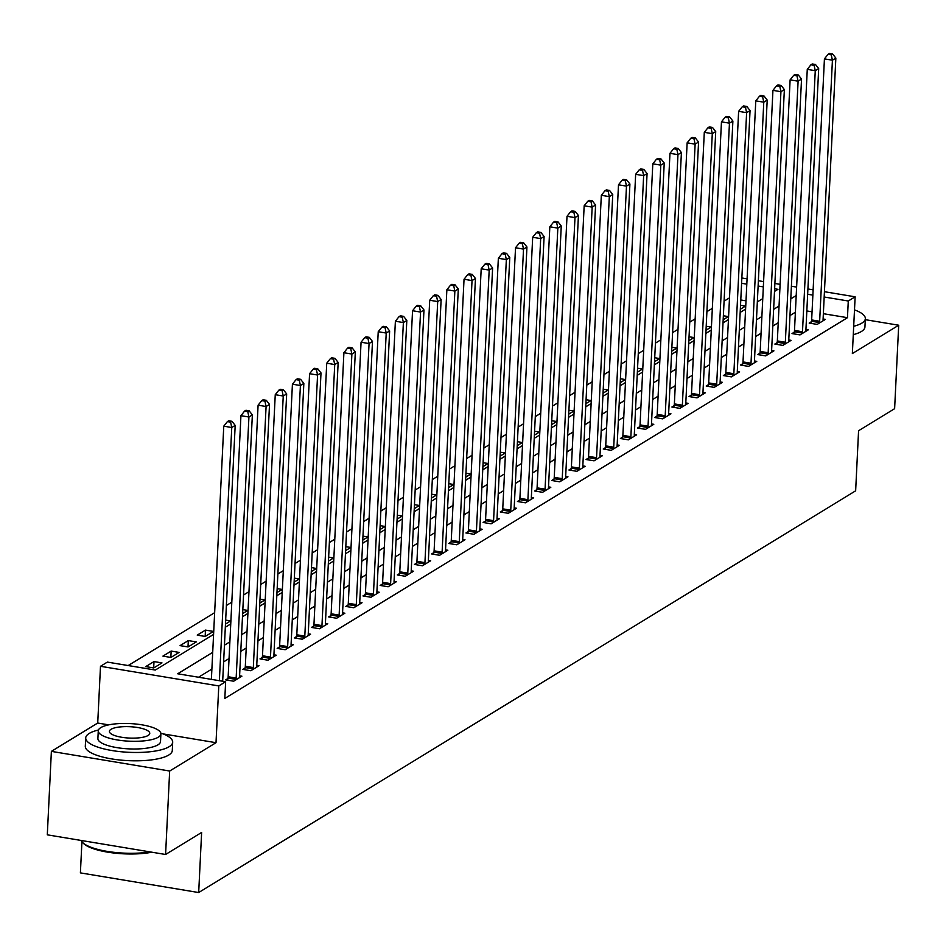<?xml version="1.0" encoding="UTF-8"?>
<svg xmlns="http://www.w3.org/2000/svg" width="946" height="946" viewBox="0 0 946 946"><rect width="100%" height="100%" fill="white"/><g stroke="black" fill="none" stroke-linecap="round" stroke-linejoin="round"><path stroke-width="1.42" d="M729.484 298.096L730.312 281.151M81.924 841.763L80.398 872.886L198.684 892.539L855.645 490.808L858.578 430.726L894.62 408.684L898.7 325.223L865.294 319.677M198.684 892.539L201.628 832.445L165.585 854.486L47.3 834.833L51.38 751.372L169.665 771.025L216.007 742.693L218.786 685.933L100.489 666.291L107.359 662.094L155.31 670.052L213.583 634.423M108.695 724.861L97.722 723.04L51.38 751.372M97.722 723.04L100.489 666.291M729.177 298.049L724.08 301.159M712.338 308.337L706.91 311.648M695.18 318.826L689.752 322.148M678.01 329.326L672.594 332.637M660.852 339.815L655.424 343.138M643.694 350.316L638.266 353.627M626.524 360.804L621.108 364.127M609.366 371.305L603.95 374.616M592.208 381.794L586.78 385.117M575.05 392.294L569.622 395.605M557.88 402.783L552.464 406.106M540.722 413.284L535.294 416.595M523.564 423.773L518.136 427.095M506.394 434.273L500.978 437.584M489.236 444.762L483.808 448.085M472.078 455.263L466.65 458.574M454.908 465.751L449.492 469.074M437.75 476.252L432.322 479.563M420.592 486.741L415.164 490.063M403.422 497.241L398.006 500.552M386.264 507.73L380.836 511.041M369.106 518.219L363.678 521.542M351.936 528.719L346.52 532.03M334.778 539.208L329.362 542.531M317.62 549.709L312.192 553.02M300.461 560.198L295.034 563.52M283.292 570.698L277.876 574.009M266.133 581.187L260.706 584.51M248.975 591.688L243.548 594.999M231.805 602.176L226.39 605.499M214.647 612.677L128.183 665.546M165.585 854.486L169.665 771.025M746.004 300.84L740.777 299.977M153.749 667.935L161.979 662.898L153.997 661.573L145.755 666.611L153.749 667.935M170.907 657.446L179.149 652.409L171.155 651.085L162.913 656.122L170.907 657.446M188.065 646.946L196.307 641.908L188.313 640.584L180.083 645.621L188.065 646.946M205.235 636.457L213.465 631.42L205.483 630.095L197.241 635.133L205.235 636.457M225.479 624.076L230.635 620.919L225.668 620.103M242.637 613.576L247.793 610.43L242.838 609.602M259.795 603.087L264.951 599.93L259.996 599.114M276.965 592.598L282.121 589.441L277.154 588.613M294.123 582.097L299.279 578.94L294.312 578.124M311.281 571.609L316.437 568.451L311.482 567.624M328.451 561.108L333.607 557.963L328.64 557.135M345.609 550.619L350.765 547.462L345.798 546.634M362.767 540.119L367.923 536.973L362.968 536.145M379.937 529.63L385.093 526.473L380.126 525.645M397.095 519.129L402.251 515.984L397.285 515.156M414.253 508.641L419.409 505.483L414.454 504.656M431.423 498.14L436.567 494.995L431.613 494.167M448.581 487.651L453.737 484.494L448.771 483.678M465.739 477.151L470.895 474.005L465.94 473.177M482.898 466.662L488.053 463.505L483.099 462.689M500.067 456.161L505.223 453.016L500.257 452.188M517.226 445.672L522.381 442.515L517.427 441.699M534.384 435.172L539.539 432.026L534.585 431.199M551.553 424.683L556.709 421.526L551.743 420.71M568.712 414.182L573.867 411.037L568.901 410.209M585.87 403.694L591.025 400.536L586.071 399.72M603.04 393.193L608.195 390.048L603.229 389.22M620.198 382.704L625.353 379.547L620.387 378.731M637.356 372.216L642.511 369.058L637.557 368.231M654.526 361.715L659.681 358.558L654.715 357.742M671.684 351.226L676.839 348.069L671.873 347.241M688.842 340.726L693.997 337.58L689.043 336.752M706.012 330.237L711.156 327.08L706.201 326.252M723.17 319.736L728.325 316.591L723.359 315.763M740.328 309.247L745.483 306.09L740.529 305.262M212.708 652.362L177.694 673.777L225.645 681.735L224.829 698.432L847.462 317.69L823.351 313.694M812.058 311.813L806.843 310.95M795.385 312.239L789.969 315.562M778.227 322.74L772.799 326.051M761.069 333.229L755.641 336.551M743.899 343.729L738.483 347.04M726.741 354.218L721.325 357.541M709.583 364.718L704.155 368.029M692.425 375.207L686.997 378.53M675.255 385.708L669.839 389.019M658.097 396.197L652.669 399.519M640.939 406.697L635.511 410.008M623.769 417.186L618.353 420.497M606.611 427.675L601.183 430.998M589.453 438.175L584.025 441.486M572.283 448.664L566.867 451.987M555.125 459.165L549.697 462.476M537.967 469.654L532.539 472.976M520.797 480.154L515.381 483.465M503.639 490.643L498.211 493.966M486.481 501.144L481.053 504.455M469.311 511.632L463.895 514.955M452.153 522.133L446.737 525.444M434.994 532.622L429.567 535.944M417.836 543.122L412.409 546.433M400.666 553.611L395.251 556.934M383.508 564.112L378.081 567.423M366.35 574.6L360.923 577.923M349.18 585.101L343.765 588.412M332.022 595.59L326.595 598.913M314.864 606.09L309.437 609.401M297.694 616.579L292.279 619.902M280.536 627.08L275.109 630.391M263.378 637.569L257.951 640.88M246.208 648.057L240.792 651.38M229.05 658.558L223.623 661.869M211.892 669.047L198.518 677.23M227.915 678.519L225.68 679.89L233.674 681.215L241.904 676.177L239.598 675.799M245.073 668.03L242.838 669.39L250.832 670.726L259.074 665.688L256.756 665.298M262.231 657.529L259.996 658.901L267.99 660.225L276.232 655.188L273.914 654.809M279.401 647.04L277.166 648.4L285.16 649.736L293.39 644.699L291.084 644.309M296.559 636.54L294.324 637.911L302.318 639.236L310.56 634.198L308.242 633.82M313.717 626.051L311.482 627.411L319.476 628.747L327.718 623.71L325.4 623.319M330.887 615.55L328.652 616.922L336.646 618.246L344.876 613.209L342.57 612.831M348.045 605.062L345.81 606.421L353.804 607.758L362.046 602.72L359.728 602.33M365.203 594.561L362.968 595.933L370.962 597.257L379.204 592.22L376.886 591.841M382.361 584.072L380.138 585.432L388.12 586.768L396.362 581.731L394.056 581.341M399.531 573.572L397.296 574.943L405.29 576.268L413.52 571.23L411.214 570.852M416.689 563.083L414.454 564.443L422.448 565.779L430.69 560.742L428.372 560.351M433.847 552.594L431.624 553.954L439.606 555.278L447.848 550.241L445.542 549.863M451.017 542.093L448.782 543.465L456.776 544.79L465.006 539.752L462.7 539.362M468.175 531.605L465.94 532.965L473.934 534.289L482.176 529.252L479.859 528.873M485.333 521.104L483.099 522.476L491.092 523.8L499.334 518.763L497.017 518.373M502.503 510.615L500.268 511.975L508.262 513.3L516.492 508.262L514.186 507.884M519.661 500.115L517.427 501.486L525.42 502.811L533.662 497.773L531.345 497.383M536.82 489.626L534.585 490.986L542.578 492.31L550.82 487.273L548.503 486.894M553.989 479.125L551.755 480.497L559.748 481.821L567.978 476.784L565.673 476.394M571.148 468.637L568.913 469.996L576.906 471.321L585.148 466.283L582.831 465.905M588.306 458.136L586.071 459.508L594.064 460.832L602.306 455.795L599.989 455.416M605.475 447.647L603.241 449.007L611.234 450.343L619.464 445.306L617.159 444.916M622.634 437.147L620.399 438.518L628.392 439.843L636.623 434.805L634.317 434.427M639.792 426.658L637.557 428.018L645.55 429.354L653.792 424.316L651.475 423.926M656.95 416.157L654.727 417.529L662.708 418.853L670.951 413.816L668.645 413.437M674.12 405.668L671.885 407.028L679.878 408.365L688.109 403.327L685.803 402.937M691.278 395.168L689.043 396.54L697.036 397.864L705.278 392.827L702.961 392.448M708.436 384.679L706.213 386.039L714.195 387.375L722.437 382.338L720.131 381.948M725.606 374.178L723.371 375.55L731.364 376.875L739.595 371.837L737.289 371.459M742.764 363.69L740.529 365.05L748.523 366.386L756.765 361.348L754.447 360.958M759.922 353.189L757.687 354.561L765.681 355.885L773.923 350.848L771.605 350.469M777.092 342.7L774.857 344.06L782.85 345.396L791.081 340.359L788.775 339.969M794.25 332.212L792.015 333.571L800.009 334.896L808.251 329.858L805.933 329.48M811.408 321.711L809.173 323.083L817.167 324.407L825.409 319.37L823.091 318.979M824.427 291.699L855.137 296.808L852.358 353.556L898.7 325.223M855.137 296.808L848.278 301.005L824.167 296.997M847.462 317.69L848.278 301.005M225.645 681.735L218.786 685.933M741.853 277.982L747.08 278.857M758.373 280.726L763.588 281.601M774.892 283.469L780.107 284.344M791.4 286.212L796.615 287.087M807.919 288.956L813.134 289.831M774.502 291.427L777.943 289.322L774.632 288.767M763.327 286.886L758.113 286.023M746.82 284.143L741.605 283.28M225.325 627.245L230.741 623.922M242.483 616.745L247.911 613.434M259.642 606.256L265.069 602.933M276.811 595.755L282.227 592.444M293.97 585.267L299.397 581.944M311.128 574.766L316.555 571.455M328.297 564.277L333.713 560.966M345.456 553.788L350.883 550.466M362.614 543.288L368.041 539.977M379.784 532.799L385.199 529.476M396.942 522.298L402.357 518.987M414.1 511.81L419.527 508.487M431.258 501.309L436.685 497.998M448.428 490.82L453.844 487.497M465.586 480.32L471.013 477.009M482.744 469.831L488.171 466.508M499.914 459.33L505.33 456.019M517.072 448.842L522.499 445.519M534.23 438.341L539.658 435.03M551.4 427.852L556.816 424.529M568.558 417.352L573.986 414.041M585.716 406.863L591.144 403.54M602.886 396.362L608.302 393.051M620.044 385.873L625.472 382.551M637.202 375.373L642.63 372.062M654.36 364.884L659.788 361.561M671.53 354.383L676.946 351.072M688.688 343.895L694.116 340.584M705.846 333.406L711.274 330.083M723.016 322.905L728.432 319.594M740.174 312.417L745.602 309.094M757.332 301.916L762.76 298.605M796.201 295.554L790.785 298.865M779.043 306.043L773.615 309.366M761.885 316.543L756.457 319.854M744.727 327.032L739.299 330.355M727.557 337.533L722.141 340.844M710.399 348.022L704.971 351.344M693.241 358.522L687.813 361.833M676.071 369.011L670.655 372.322M658.913 379.5L653.485 382.823M641.755 390L636.327 393.311M624.585 400.489L619.169 403.812M607.427 410.99L601.999 414.301M590.269 421.478L584.841 424.801M573.099 431.979L567.683 435.29M555.941 442.468L550.513 445.791M538.782 452.968L533.355 456.279M521.613 463.457L516.197 466.78M504.455 473.958L499.027 477.269M487.296 484.447L481.869 487.769M470.138 494.947L464.711 498.258M452.968 505.436L447.553 508.759M435.81 515.937L430.383 519.248M418.652 526.425L413.225 529.748M401.482 536.926L396.067 540.237M384.324 547.415L378.897 550.738M367.166 557.915L361.739 561.226M349.996 568.404L344.581 571.727M332.838 578.905L327.411 582.216M315.68 589.393L310.253 592.704M298.51 599.882L293.094 603.205M281.352 610.383L275.925 613.694M264.194 620.872L258.766 624.194M247.024 631.372L241.608 634.683M229.866 641.861L224.45 645.184M812.874 295.117L807.659 294.253M205.164 636.445L205.483 630.095M188.006 646.934L188.313 640.584M170.848 657.435L171.155 651.085M153.678 667.923L153.997 661.573M216.007 742.693L163.09 733.895M219.377 680.694L231.758 427.509L235.187 425.404L222.677 681.25M211.384 679.37L223.764 426.173L231.758 427.509L230.599 422.141L231.983 421.301L228.778 420.769L227.407 421.609L230.599 422.141M227.407 421.609L223.764 426.173M235.187 425.404L231.983 421.301M235.909 679.855L235.992 679.382A3.488 1.277 99.4 0 0 236.157 678.081L248.928 417.009L252.357 414.916L239.586 675.976A3.488 1.277 99.4 0 0 239.622 677.159L239.669 677.549M227.584 680.209L227.998 678.057A3.488 1.277 99.4 0 0 228.163 676.745L240.934 415.684L248.928 417.009L247.769 411.64L249.141 410.8L245.948 410.268L244.565 411.108L247.769 411.64M244.565 411.108L240.934 415.684M252.357 414.916L249.141 410.8M253.067 669.354L253.161 668.893A3.488 1.277 99.4 0 0 253.315 667.58L266.086 406.52L269.515 404.415L256.744 665.487A3.488 1.277 99.4 0 0 256.792 666.67L256.839 667.048M244.742 669.709L245.168 667.557A3.488 1.277 99.4 0 0 245.321 666.256L258.092 405.184L266.086 406.52L264.927 401.151L266.299 400.312L263.106 399.78L261.735 400.619L264.927 401.151M261.735 400.619L258.092 405.184M269.515 404.415L266.299 400.312M270.225 658.865L270.32 658.392A3.488 1.277 99.4 0 0 270.473 657.092L283.244 396.019L286.673 393.926L273.914 654.987A3.488 1.277 99.4 0 0 273.95 656.169L273.997 656.559M261.912 659.22L262.326 657.068A3.488 1.277 99.4 0 0 262.491 655.755L275.251 394.695L283.244 396.019L282.085 390.651L283.469 389.811L280.264 389.279L278.893 390.119L282.085 390.651M278.893 390.119L275.251 394.695M286.673 393.926L283.469 389.811M287.383 648.365L287.478 647.904A3.488 1.277 99.4 0 0 287.643 646.591L300.402 385.53L303.843 383.426L291.072 644.498A3.488 1.277 99.4 0 0 291.108 645.68L291.155 646.059M279.07 648.72L279.484 646.567A3.488 1.277 99.4 0 0 279.649 645.267L292.42 384.194L300.402 385.53L299.255 380.162L300.627 379.322L297.422 378.79L296.051 379.63L299.255 380.162M296.051 379.63L292.42 384.194M303.843 383.426L300.627 379.322M151.88 852.204A42.499 11.955 -177.2 0 1 83.473 843.394L82.527 842.437A43.54 12.251 2.8 0 0 150.095 851.908M81.12 840.45A43.54 12.251 2.8 0 0 82.527 842.437M98.467 730.005A43.54 12.251 2.8 0 0 89.243 733.422A43.54 12.251 2.8 0 0 85.719 737.927A43.54 12.251 2.8 0 0 120.154 751.644A43.54 12.251 2.8 0 0 169.168 746.701A43.54 12.251 2.8 0 0 172.692 742.184A43.54 12.251 2.8 0 0 160.785 733.055M85.719 737.927L85.306 746.276A43.54 12.251 2.8 0 0 119.74 759.993A43.54 12.251 2.8 0 0 168.755 755.038A43.54 12.251 2.8 0 0 172.29 750.533L172.692 742.184M160.891 733.907L160.513 741.593A31.348 8.821 -177.2 0 1 157.982 744.833A31.348 8.821 -177.2 0 1 122.684 748.404A31.348 8.821 -177.2 0 1 97.899 738.53L98.266 730.844A31.348 8.821 2.8 0 0 123.063 740.718A31.348 8.821 2.8 0 0 158.349 737.159A31.348 8.821 2.8 0 0 160.891 733.907A31.348 8.821 2.8 0 0 136.106 724.045A31.348 8.821 2.8 0 0 100.808 727.604A31.348 8.821 2.8 0 0 98.266 730.844M148.12 735.456A20.197 5.688 2.8 0 0 149.764 733.363A20.197 5.688 2.8 0 0 133.788 727.001A20.197 5.688 2.8 0 0 111.037 729.295A20.197 5.688 2.8 0 0 109.405 731.4A20.197 5.688 2.8 0 0 125.38 737.762A20.197 5.688 2.8 0 0 148.12 735.456M853.694 326.287A43.54 12.251 2.8 0 0 861.818 323.142A43.54 12.251 2.8 0 0 865.342 318.636A43.54 12.251 2.8 0 0 854.498 309.874M853.292 334.636A43.54 12.251 2.8 0 0 861.404 331.49A43.54 12.251 2.8 0 0 864.94 326.973L865.342 318.636M304.553 637.876L304.636 637.403A3.488 1.277 99.4 0 0 304.801 636.102L317.572 375.03L321.001 372.937L308.23 633.997A3.488 1.277 99.4 0 0 308.278 635.18L308.325 635.57M296.228 638.231L296.654 636.079A3.488 1.277 99.4 0 0 296.808 634.766L309.579 373.705L317.572 375.03L316.413 369.661L317.785 368.822L314.592 368.29L313.221 369.129L316.413 369.661M313.221 369.129L309.579 373.705M321.001 372.937L317.785 368.822M321.711 627.375L321.806 626.914A3.488 1.277 99.4 0 0 321.959 625.602L334.73 364.541L338.16 362.436L325.4 623.509A3.488 1.277 99.4 0 0 325.436 624.691L325.483 625.07M313.398 627.73L313.812 625.578A3.488 1.277 99.4 0 0 313.966 624.277L326.737 363.217L334.73 364.541L333.571 359.173L334.943 358.333L331.75 357.801L330.379 358.64L333.571 359.173M330.379 358.64L326.737 363.217M338.16 362.436L334.943 358.333M338.869 616.887L338.964 616.414A3.488 1.277 99.4 0 0 339.129 615.113L351.888 354.041L355.329 351.947L342.558 613.008A3.488 1.277 99.4 0 0 342.594 614.202L342.641 614.581M330.556 617.241L330.97 615.089A3.488 1.277 99.4 0 0 331.135 613.777L343.906 352.716L351.888 354.041L350.741 348.672L352.113 347.832L348.908 347.3L347.537 348.14L350.741 348.672M347.537 348.14L343.906 352.716M355.329 351.947L352.113 347.832M356.039 606.386L356.122 605.925A3.488 1.277 99.4 0 0 356.287 604.612L369.058 343.552L372.488 341.447L359.716 602.519A3.488 1.277 99.4 0 0 359.752 603.702L359.811 604.08M347.714 606.741L348.14 604.6A3.488 1.277 99.4 0 0 348.294 603.288L361.065 342.227L369.058 343.552L367.899 338.183L369.271 337.344L366.078 336.811L364.707 337.651L367.899 338.183M364.707 337.651L361.065 342.227M372.488 341.447L369.271 337.344M373.197 595.897L373.292 595.424A3.488 1.277 99.4 0 0 373.445 594.123L386.216 333.051L389.646 330.958L376.886 592.019A3.488 1.277 99.4 0 0 376.922 593.213L376.969 593.591M364.872 596.252L365.298 594.1A3.488 1.277 99.4 0 0 365.452 592.799L378.223 331.727L386.216 333.051L385.057 327.683L386.429 326.843L383.236 326.323L381.865 327.162L385.057 327.683M381.865 327.162L378.223 331.727M389.646 330.958L386.429 326.843M390.355 585.397L390.45 584.935A3.488 1.277 99.4 0 0 390.615 583.623L403.374 322.562L406.815 320.458L394.044 581.53A3.488 1.277 99.4 0 0 394.08 582.712L394.127 583.091M382.042 585.751L382.456 583.611A3.488 1.277 99.4 0 0 382.622 582.298L395.381 321.238L403.374 322.562L402.227 317.194L403.599 316.354L400.395 315.822L399.023 316.662L402.227 317.194M399.023 316.662L395.381 321.238M406.815 320.458L403.599 316.354M407.525 574.908L407.608 574.435A3.488 1.277 99.4 0 0 407.773 573.134L420.544 312.062L423.974 309.969L411.203 571.029A3.488 1.277 99.4 0 0 411.238 572.224L411.297 572.602M399.2 575.263L399.614 573.11A3.488 1.277 99.4 0 0 399.78 571.81L412.551 310.737L420.544 312.062L419.385 306.693L420.757 305.854L417.564 305.333L416.193 306.173L419.385 306.693M416.193 306.173L412.551 310.737M423.974 309.969L420.757 305.854M424.683 564.407L424.778 563.946A3.488 1.277 99.4 0 0 424.931 562.634L437.702 301.573L441.132 299.468L428.361 560.54A3.488 1.277 99.4 0 0 428.408 561.723L428.455 562.101M416.358 564.762L416.784 562.622A3.488 1.277 99.4 0 0 416.938 561.309L429.709 300.249L437.702 301.573L436.544 296.204L437.915 295.365L434.722 294.833L433.351 295.672L436.544 296.204M433.351 295.672L429.709 300.249M441.132 299.468L437.915 295.365M441.841 553.918L441.936 553.445A3.488 1.277 99.4 0 0 442.101 552.145L454.86 291.072L458.302 288.979L445.531 550.04A3.488 1.277 99.4 0 0 445.566 551.234L445.613 551.613M433.528 554.273L433.942 552.121A3.488 1.277 99.4 0 0 434.108 550.82L446.867 289.748L454.86 291.072L453.713 285.716L455.085 284.876L451.881 284.344L450.509 285.184L453.713 285.716M450.509 285.184L446.867 289.748M458.302 288.979L455.085 284.876M459.011 543.418L459.094 542.957A3.488 1.277 99.4 0 0 459.259 541.644L472.03 280.584L475.46 278.491L462.689 539.551A3.488 1.277 99.4 0 0 462.724 540.734L462.783 541.112M450.686 543.773L451.1 541.632A3.488 1.277 99.4 0 0 451.266 540.32L464.037 279.259L472.03 280.584L470.872 275.215L472.243 274.375L469.05 273.843L467.679 274.683L470.872 275.215M467.679 274.683L464.037 279.259M475.46 278.491L472.243 274.375M476.169 532.929L476.264 532.456A3.488 1.277 99.4 0 0 476.417 531.155L489.188 270.095L492.618 267.99L479.847 529.051A3.488 1.277 99.4 0 0 479.894 530.245L479.941 530.623M467.844 533.284L468.27 531.132A3.488 1.277 99.4 0 0 468.424 529.831L481.195 268.759L489.188 270.095L488.03 264.726L489.401 263.887L486.209 263.355L484.837 264.194L488.03 264.726M484.837 264.194L481.195 268.759M492.618 267.99L489.401 263.887M493.327 522.429L493.422 521.967A3.488 1.277 99.4 0 0 493.576 520.655L506.347 259.594L509.776 257.501L497.017 518.562A3.488 1.277 99.4 0 0 497.052 519.744L497.099 520.123M485.014 522.783L485.428 520.643A3.488 1.277 99.4 0 0 485.594 519.33L498.353 258.27L506.347 259.594L505.188 254.226L506.571 253.386L503.367 252.854L501.995 253.694L505.188 254.226M501.995 253.694L498.353 258.27M509.776 257.501L506.571 253.386M510.497 511.94L510.58 511.479A3.488 1.277 99.4 0 0 510.745 510.166L523.516 249.105L526.946 247.001L514.175 508.061A3.488 1.277 99.4 0 0 514.21 509.255L514.257 509.634M502.172 512.294L502.586 510.142A3.488 1.277 99.4 0 0 502.752 508.842L515.523 247.769L523.516 249.105L522.358 243.737L523.729 242.897L520.537 242.365L519.153 243.205L522.358 243.737M519.153 243.205L515.523 247.769M526.946 247.001L523.729 242.897M527.655 501.439L527.75 500.978A3.488 1.277 99.4 0 0 527.903 499.677L540.674 238.605L544.104 236.512L531.333 497.572A3.488 1.277 99.4 0 0 531.38 498.755L531.427 499.133M519.33 501.794L519.756 499.654A3.488 1.277 99.4 0 0 519.91 498.341L532.681 237.28L540.674 238.605L539.516 233.236L540.887 232.397L537.695 231.865L536.323 232.704L539.516 233.236M536.323 232.704L532.681 237.28M544.104 236.512L540.887 232.397M544.813 490.95L544.908 490.489A3.488 1.277 99.4 0 0 545.062 489.177L557.833 228.116L561.262 226.011L548.503 487.084A3.488 1.277 99.4 0 0 548.538 488.266L548.585 488.644M536.5 491.305L536.914 489.153A3.488 1.277 99.4 0 0 537.08 487.852L549.839 226.78L557.833 228.116L556.674 222.748L558.057 221.908L554.853 221.376L553.481 222.215L556.674 222.748M553.481 222.215L549.839 226.78M561.262 226.011L558.057 221.908M561.971 480.45L562.066 479.989A3.488 1.277 99.4 0 0 562.231 478.688L574.991 217.615L578.432 215.522L565.661 476.583A3.488 1.277 99.4 0 0 565.696 477.765L565.743 478.144M553.658 480.805L554.072 478.664A3.488 1.277 99.4 0 0 554.238 477.352L567.009 216.291L574.991 217.615L573.844 212.247L575.215 211.407L572.011 210.875L570.639 211.715L573.844 212.247M570.639 211.715L567.009 216.291M578.432 215.522L575.215 211.407M579.141 469.961L579.224 469.5A3.488 1.277 99.4 0 0 579.39 468.187L592.161 207.127L595.59 205.022L582.819 466.094A3.488 1.277 99.4 0 0 582.866 467.277L582.913 467.655M570.816 470.316L571.242 468.164A3.488 1.277 99.4 0 0 571.396 466.863L584.167 205.79L592.161 207.127L591.002 201.758L592.373 200.919L589.181 200.386L587.809 201.226L591.002 201.758M587.809 201.226L584.167 205.79M595.59 205.022L592.373 200.919M596.299 459.472L596.394 458.999A3.488 1.277 99.4 0 0 596.548 457.698L609.319 196.626L612.748 194.533L599.989 455.594A3.488 1.277 99.4 0 0 600.024 456.776L600.071 457.166M587.986 459.827L588.4 457.675A3.488 1.277 99.4 0 0 588.554 456.362L601.325 195.302L609.319 196.626L608.16 191.258L609.531 190.418L606.339 189.886L604.967 190.725L608.16 191.258M604.967 190.725L601.325 195.302M612.748 194.533L609.531 190.418M613.457 448.972L613.552 448.51A3.488 1.277 99.4 0 0 613.718 447.198L626.477 186.137L629.918 184.032L617.147 445.105A3.488 1.277 99.4 0 0 617.182 446.287L617.23 446.666M605.144 449.326L605.558 447.174A3.488 1.277 99.4 0 0 605.724 445.873L618.495 184.801L626.477 186.137L625.33 180.769L626.701 179.929L623.497 179.397L622.125 180.237L625.33 180.769M622.125 180.237L618.495 184.801M629.918 184.032L626.701 179.929M630.627 438.483L630.71 438.01A3.488 1.277 99.4 0 0 630.876 436.709L643.647 175.637L647.076 173.544L634.305 434.604A3.488 1.277 99.4 0 0 634.34 435.787L634.399 436.177M622.302 438.838L622.728 436.685A3.488 1.277 99.4 0 0 622.882 435.373L635.653 174.312L643.647 175.637L642.488 170.268L643.859 169.429L640.667 168.896L639.295 169.736L642.488 170.268M639.295 169.736L635.653 174.312M647.076 173.544L643.859 169.429M647.785 427.982L647.88 427.521A3.488 1.277 99.4 0 0 648.034 426.208L660.805 165.148L664.234 163.043L651.475 424.115A3.488 1.277 99.4 0 0 651.51 425.298L651.558 425.676M639.461 428.337L639.886 426.185A3.488 1.277 99.4 0 0 640.04 424.884L652.811 163.812L660.805 165.148L659.646 159.779L661.018 158.94L657.825 158.408L656.453 159.247L659.646 159.779M656.453 159.247L652.811 163.812M664.234 163.043L661.018 158.94M664.943 417.493L665.038 417.02A3.488 1.277 99.4 0 0 665.204 415.72L677.963 154.647L681.404 152.554L668.633 413.615A3.488 1.277 99.4 0 0 668.668 414.797L668.716 415.188M656.63 417.848L657.044 415.696A3.488 1.277 99.4 0 0 657.21 414.383L669.969 153.323L677.963 154.647L676.816 149.279L678.187 148.439L674.983 147.907L673.611 148.747L676.816 149.279M673.611 148.747L669.969 153.323M681.404 152.554L678.187 148.439M682.113 406.993L682.196 406.532A3.488 1.277 99.4 0 0 682.362 405.219L695.133 144.159L698.562 142.054L685.791 403.126A3.488 1.277 99.4 0 0 685.826 404.309L685.885 404.687M673.788 407.348L674.202 405.195A3.488 1.277 99.4 0 0 674.368 403.895L687.139 142.834L695.133 144.159L693.974 138.79L695.345 137.95L692.153 137.418L690.781 138.258L693.974 138.79M690.781 138.258L687.139 142.834M698.562 142.054L695.345 137.95M699.271 396.504L699.366 396.031A3.488 1.277 99.4 0 0 699.52 394.73L712.291 133.658L715.72 131.565L702.949 392.625A3.488 1.277 99.4 0 0 702.996 393.82L703.044 394.198M690.947 396.859L691.372 394.707A3.488 1.277 99.4 0 0 691.526 393.394L704.297 132.334L712.291 133.658L711.132 128.289L712.504 127.45L709.311 126.918L707.939 127.757L711.132 128.289M707.939 127.757L704.297 132.334M715.72 131.565L712.504 127.45M716.429 386.003L716.524 385.542A3.488 1.277 99.4 0 0 716.69 384.23L729.449 123.169L732.89 121.064L720.119 382.137A3.488 1.277 99.4 0 0 720.154 383.319L720.202 383.698M708.116 386.358L708.53 384.218A3.488 1.277 99.4 0 0 708.696 382.905L721.455 121.845L729.449 123.169L728.302 117.801L729.673 116.961L726.469 116.429L725.097 117.269L728.302 117.801M725.097 117.269L721.455 121.845M732.89 121.064L729.673 116.961M733.599 375.515L733.682 375.042A3.488 1.277 99.4 0 0 733.848 373.741L746.619 112.669L750.048 110.576L737.277 371.636A3.488 1.277 99.4 0 0 737.312 372.83L737.36 373.209M725.275 375.869L725.688 373.717A3.488 1.277 99.4 0 0 725.854 372.417L738.625 111.344L746.619 112.669L745.46 107.3L746.832 106.46L743.639 105.94L742.255 106.78L745.46 107.3M742.255 106.78L738.625 111.344M750.048 110.576L746.832 106.46M750.757 365.014L750.852 364.553A3.488 1.277 99.4 0 0 751.006 363.24L763.777 102.18L767.206 100.075L754.435 361.147A3.488 1.277 99.4 0 0 754.482 362.33L754.53 362.708M742.433 365.369L742.858 363.229A3.488 1.277 99.4 0 0 743.012 361.916L755.783 100.855L763.777 102.18L762.618 96.811L763.99 95.972L760.797 95.44L759.425 96.279L762.618 96.811M759.425 96.279L755.783 100.855M767.206 100.075L763.99 95.972M767.916 354.525L768.01 354.052A3.488 1.277 99.4 0 0 768.164 352.752L780.935 91.679L784.364 89.586L771.605 350.647A3.488 1.277 99.4 0 0 771.64 351.841L771.688 352.219M759.603 354.88L760.016 352.728A3.488 1.277 99.4 0 0 760.182 351.427L772.941 90.355L780.935 91.679L779.776 86.311L781.16 85.471L777.955 84.951L776.583 85.79L779.776 86.311M776.583 85.79L772.941 90.355M784.364 89.586L781.16 85.471M785.085 344.025L785.168 343.564A3.488 1.277 99.4 0 0 785.334 342.251L798.105 81.19L801.534 79.086L788.763 340.158A3.488 1.277 99.4 0 0 788.798 341.34L788.846 341.719M776.761 344.379L777.174 342.239A3.488 1.277 99.4 0 0 777.34 340.927L790.111 79.866L798.105 81.19L796.946 75.822L798.318 74.982L795.125 74.45L793.741 75.29L796.946 75.822M793.741 75.29L790.111 79.866M801.534 79.086L798.318 74.982M802.243 333.536L802.338 333.063A3.488 1.277 99.4 0 0 802.492 331.762L815.263 70.69L818.692 68.597L805.921 329.657A3.488 1.277 99.4 0 0 805.968 330.852L806.016 331.23M793.919 333.891L794.344 331.739A3.488 1.277 99.4 0 0 794.498 330.438L807.269 69.365L815.263 70.69L814.104 65.333L815.476 64.494L812.283 63.961L810.911 64.801L814.104 65.333M810.911 64.801L807.269 69.365M818.692 68.597L815.476 64.494M819.402 323.035L819.496 322.574A3.488 1.277 99.4 0 0 819.65 321.262L832.421 60.201L835.85 58.108L823.091 319.169A3.488 1.277 99.4 0 0 823.126 320.351L823.174 320.729M811.089 323.39L811.502 321.25A3.488 1.277 99.4 0 0 811.656 319.937L824.427 58.877L832.421 60.201L831.262 54.833L832.646 53.993L829.441 53.461L828.069 54.3L831.262 54.833M828.069 54.3L824.427 58.877M835.85 58.108L832.646 53.993M235.992 679.382L227.998 678.057M236.157 678.081L228.163 676.745M253.161 668.893L245.168 667.557M253.315 667.58L245.321 666.256M270.32 658.392L262.326 657.068M270.473 657.092L262.491 655.755M287.478 647.904L279.484 646.567M287.643 646.591L279.649 645.267M304.636 637.403L296.654 636.079M304.801 636.102L296.808 634.766M321.806 626.914L313.812 625.578M321.959 625.602L313.966 624.277M338.964 616.414L330.97 615.089M339.129 615.113L331.135 613.777M356.122 605.925L348.14 604.6M356.287 604.612L348.294 603.288M373.292 595.424L365.298 594.1M373.445 594.123L365.452 592.799M390.45 584.935L382.456 583.611M390.615 583.623L382.622 582.298M407.608 574.435L399.614 573.11M407.773 573.134L399.78 571.81M424.778 563.946L416.784 562.622M424.931 562.634L416.938 561.309M441.936 553.445L433.942 552.121M442.101 552.145L434.108 550.82M459.094 542.957L451.1 541.632M459.259 541.644L451.266 540.32M476.264 532.456L468.27 531.132M476.417 531.155L468.424 529.831M493.422 521.967L485.428 520.643M493.576 520.655L485.594 519.33M510.58 511.479L502.586 510.142M510.745 510.166L502.752 508.842M527.75 500.978L519.756 499.654M527.903 499.677L519.91 498.341M544.908 490.489L536.914 489.153M545.062 489.177L537.08 487.852M562.066 479.989L554.072 478.664M562.231 478.688L554.238 477.352M579.224 469.5L571.242 468.164M579.39 468.187L571.396 466.863M596.394 458.999L588.4 457.675M596.548 457.698L588.554 456.362M613.552 448.51L605.558 447.174M613.718 447.198L605.724 445.873M630.71 438.01L622.728 436.685M630.876 436.709L622.882 435.373M647.88 427.521L639.886 426.185M648.034 426.208L640.04 424.884M665.038 417.02L657.044 415.696M665.204 415.72L657.21 414.383M682.196 406.532L674.202 405.195M682.362 405.219L674.368 403.895M699.366 396.031L691.372 394.707M699.52 394.73L691.526 393.394M716.524 385.542L708.53 384.218M716.69 384.23L708.696 382.905M733.682 375.042L725.688 373.717M733.848 373.741L725.854 372.417M750.852 364.553L742.858 363.229M751.006 363.24L743.012 361.916M768.01 354.052L760.016 352.728M768.164 352.752L760.182 351.427M785.168 343.564L777.174 342.239M785.334 342.251L777.34 340.927M802.338 333.063L794.344 331.739M802.492 331.762L794.498 330.438M819.496 322.574L811.502 321.25M819.65 321.262L811.656 319.937"/></g></svg>
